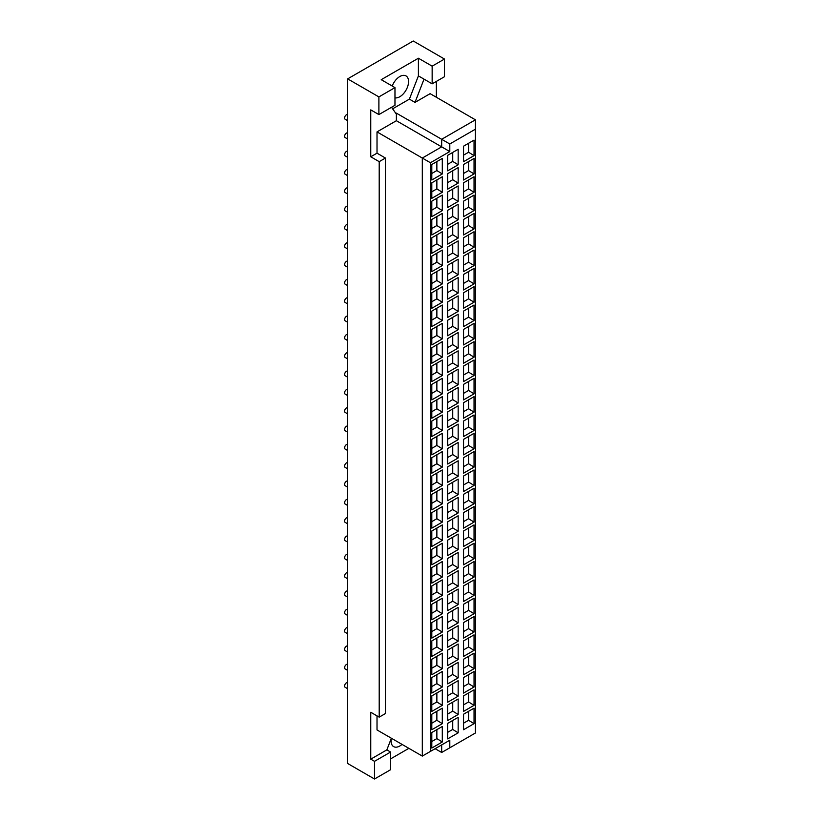 <?xml version="1.0" encoding="UTF-8"?>
<svg xmlns="http://www.w3.org/2000/svg" width="820" height="820" viewBox="0 0 820 820"><rect width="100%" height="100%" fill="white"/><g stroke="black" fill="none" stroke-linecap="round" stroke-linejoin="round"><path stroke-width="1.23" d="M431.802 729.728L431.802 714.22L442.298 708.162L442.298 723.67L431.802 729.728M442.298 723.67L436.865 720.278L436.865 711.299M436.865 720.278L431.802 723.199M458.165 714.507L447.669 720.565L447.669 705.056L458.165 698.999L458.165 714.507L452.732 711.114L452.732 702.135M452.732 711.114L447.669 714.035M463.546 695.893L474.042 689.835L474.042 705.343L463.546 711.401L463.546 695.893M474.042 705.343L468.599 701.951L463.546 704.872M468.599 701.951L468.599 692.972M431.802 711.401L431.802 695.893L442.298 689.835L442.298 705.343L431.802 711.401M442.298 705.343L436.865 701.951L436.865 692.972M436.865 701.951L431.802 704.872M458.165 696.18L447.669 702.238L447.669 686.729L458.165 680.672L458.165 696.18L452.732 692.787L452.732 683.808M452.732 692.787L447.669 695.708M463.546 677.566L474.042 671.508L474.042 687.016L463.546 693.084L463.546 677.566M474.042 687.016L468.599 683.634L463.546 686.555M468.599 683.634L468.599 674.645M431.802 693.084L431.802 677.566L442.298 671.508L442.298 687.016L431.802 693.084M442.298 687.016L436.865 683.634L436.865 674.645M436.865 683.634L431.802 686.555M458.165 677.863L447.669 683.921L447.669 668.413L458.165 662.345L458.165 677.863L452.732 674.47L452.732 665.481M452.732 674.47L447.669 677.392M463.546 659.249L474.042 653.191L474.042 668.7L463.546 674.757L463.546 659.249M474.042 668.7L468.599 665.307L463.546 668.228M468.599 665.307L468.599 656.328M431.802 674.757L431.802 659.249L442.298 653.181L442.298 668.7L431.802 674.757M442.298 668.7L436.865 665.307L436.865 656.328M436.865 665.307L431.802 668.228M458.165 659.536L447.669 665.594L447.669 650.086L458.165 644.028L458.165 659.536L452.732 656.143L452.732 647.164M452.732 656.143L447.669 659.065M463.546 640.922L474.042 634.864L474.042 650.373L463.546 656.43L463.546 640.922M474.042 650.373L468.599 646.98L463.546 649.901M468.599 646.98L468.599 638.001M431.802 656.43L431.802 640.922L442.298 634.864L442.298 650.373L431.802 656.43M442.298 650.373L436.865 646.98L436.865 638.001M436.865 646.98L431.802 649.901M458.165 641.209L447.669 647.267L447.669 631.759L458.165 625.701L458.165 641.209L452.732 637.816L452.732 628.837M452.732 637.816L447.669 640.738M463.546 622.595L474.042 616.537L474.042 632.046L463.546 638.114L463.546 622.595M474.042 632.046L468.599 628.663L463.546 631.584M468.599 628.663L468.599 619.674M431.802 638.114L431.802 622.595L442.298 616.537L442.298 632.046L431.802 638.114M442.298 632.046L436.865 628.663L436.865 619.674M436.865 628.663L431.802 631.584M458.165 622.882L447.669 628.95L447.669 613.432L458.165 607.374L458.165 622.882L452.732 619.5L452.732 610.51M452.732 619.5L447.669 622.421M463.546 604.278L474.042 598.21L474.042 613.729L463.546 619.787L463.546 604.278M474.042 613.729L468.599 610.336L463.546 613.257M468.599 610.336L468.599 601.357M431.802 619.787L431.802 604.278L442.298 598.21L442.298 613.729L431.802 619.787M442.298 613.729L436.865 610.336L436.865 601.357M436.865 610.336L431.802 613.257M458.165 604.566L447.669 610.623L447.669 595.115L458.165 589.057L458.165 604.566L452.732 601.173L452.732 592.194M452.732 601.173L447.669 604.094M463.546 585.951L474.042 579.894L474.042 595.402L463.546 601.46L463.546 585.951M474.042 595.402L468.599 592.009L463.546 594.93M468.599 592.009L468.599 583.03M431.802 601.46L431.802 585.951L442.298 579.894L442.298 595.402L431.802 601.46M442.298 595.402L436.865 592.009L436.865 583.03M436.865 592.009L431.802 594.93M458.165 586.239L447.669 592.296L447.669 576.788L458.165 570.73L458.165 586.239L452.732 582.846L452.732 573.867M452.732 582.846L447.669 585.767M463.546 567.624L474.042 561.567L474.042 577.075L463.546 583.133L463.546 567.624M474.042 577.075L468.599 573.682L463.546 576.614M468.599 573.682L468.599 564.703M431.802 583.133L431.802 567.624L442.298 561.567L442.298 577.075L431.802 583.133M442.298 577.075L436.865 573.682L436.865 564.703M436.865 573.682L431.802 576.614M458.165 567.911L447.669 573.979L447.669 558.461L458.165 552.403L458.165 567.911L452.732 564.529L452.732 555.54M452.732 564.529L447.669 567.45M463.546 549.308L474.042 543.24L474.042 558.758L463.546 564.816L463.546 549.308M474.042 558.758L468.599 555.365L463.546 558.287M468.599 555.365L468.599 546.386M431.802 564.816L431.802 549.308L442.298 543.24L442.298 558.758L431.802 564.816M442.298 558.758L436.865 555.365L436.865 546.386M436.865 555.365L431.802 558.287M458.165 549.595L447.669 555.653L447.669 540.144L458.165 534.086L458.165 549.595L452.732 546.202L452.732 537.223M452.732 546.202L447.669 549.123M463.546 530.981L474.042 524.923L474.042 540.431L463.546 546.489L463.546 530.981M474.042 540.431L468.599 537.038L463.546 539.96M468.599 537.038L468.599 528.059M431.802 546.489L431.802 530.981L442.298 524.923L442.298 540.431L431.802 546.489M442.298 540.431L436.865 537.038L436.865 528.059M436.865 537.038L431.802 539.96M458.165 531.268L447.669 537.326L447.669 521.817L458.165 515.76L458.165 531.268L452.732 527.875L452.732 518.896M452.732 527.875L447.669 530.796M463.546 512.654L474.042 506.596L474.042 522.104L463.546 528.162L463.546 512.654M474.042 522.104L468.599 518.712L463.546 521.633M468.599 518.712L468.599 509.732M431.802 528.162L431.802 512.654L442.298 506.596L442.298 522.104L431.802 528.162M442.298 522.104L436.865 518.712L436.865 509.732M436.865 518.712L431.802 521.633M458.165 512.941L447.669 519.009L447.669 503.49L458.165 497.432L458.165 512.941L452.732 509.558L452.732 500.569M452.732 509.558L447.669 512.48M463.546 494.337L474.042 488.269L474.042 503.787L463.546 509.845L463.546 494.337M474.042 503.787L468.599 500.395L463.546 503.316M468.599 500.395L468.599 491.405M431.802 509.845L431.802 494.337L442.298 488.269L442.298 503.787L431.802 509.845M442.298 503.787L436.865 500.395L436.865 491.405M436.865 500.395L431.802 503.316M458.165 494.624L447.669 500.682L447.669 485.173L458.165 479.105L458.165 494.624L452.732 491.231L452.732 482.252M452.732 491.231L447.669 494.152M463.546 476.01L474.042 469.952L474.042 485.46L463.546 491.518L463.546 476.01M474.042 485.46L468.599 482.068L463.546 484.989M468.599 482.068L468.599 473.089M431.802 491.518L431.802 476.01L442.298 469.952L442.298 485.46L431.802 491.518M442.298 485.46L436.865 482.068L436.865 473.089M436.865 482.068L431.802 484.989M458.165 476.297L447.669 482.355L447.669 466.846L458.165 460.789L458.165 476.297L452.732 472.904L452.732 463.925M452.732 472.904L447.669 475.825M463.546 457.683L474.042 451.625L474.042 467.133L463.546 473.191L463.546 457.683M474.042 467.133L468.599 463.741L463.546 466.662M468.599 463.741L468.599 454.762M431.802 473.191L431.802 457.683L442.298 451.625L442.298 467.133L431.802 473.191M442.298 467.133L436.865 463.741L436.865 454.762M436.865 463.741L431.802 466.662M458.165 457.97L447.669 464.038L447.669 448.519L458.165 442.462L458.165 457.97L452.732 454.587L452.732 445.598M452.732 454.587L447.669 457.509M463.546 439.356L474.042 433.298L474.042 448.806L463.546 454.874L463.546 439.356M474.042 448.806L468.599 445.424L463.546 448.345M468.599 445.424L468.599 436.435M431.802 454.874L431.802 439.356L442.298 433.298L442.298 448.806L431.802 454.874M442.298 448.806L436.865 445.424L436.865 436.435M436.865 445.424L431.802 448.345M458.165 439.653L447.669 445.711L447.669 430.203L458.165 424.135L458.165 439.653L452.732 436.26L452.732 427.281M452.732 436.26L447.669 439.182M463.546 421.039L474.042 414.981L474.042 430.49L463.546 436.547L463.546 421.039M474.042 430.49L468.599 427.097L463.546 430.018M468.599 427.097L468.599 418.118M431.802 436.547L431.802 421.039L442.298 414.981L442.298 430.49L431.802 436.547M442.298 430.49L436.865 427.097L436.865 418.118M436.865 427.097L431.802 430.018M458.165 421.326L447.669 427.384L447.669 411.876L458.165 405.818L458.165 421.326L452.732 417.933L452.732 408.954M452.732 417.933L447.669 420.855M463.546 402.712L474.042 396.654L474.042 412.163L463.546 418.22L463.546 402.712M474.042 412.163L468.599 408.77L463.546 411.691M468.599 408.77L468.599 399.791M431.802 418.22L431.802 402.712L442.298 396.654L442.298 412.163L431.802 418.22M442.298 412.163L436.865 408.77L436.865 399.791M436.865 408.77L431.802 411.691M458.165 402.999L447.669 409.057L447.669 393.549L458.165 387.491L458.165 402.999L452.732 399.606L452.732 390.627M452.732 399.606L447.669 402.538M463.546 384.385L474.042 378.327L474.042 393.836L463.546 399.904L463.546 384.385M474.042 393.836L468.599 390.453L463.546 393.374M468.599 390.453L468.599 381.464M431.802 399.904L431.802 384.385L442.298 378.327L442.298 393.836L431.802 399.904M442.298 393.836L436.865 390.453L436.865 381.464M436.865 390.453L431.802 393.374M458.165 384.683L447.669 390.74L447.669 375.232L458.165 369.164L458.165 384.683L452.732 381.29L452.732 372.311M452.732 381.29L447.669 384.211M463.546 366.068L474.042 360.011L474.042 375.519L463.546 381.577L463.546 366.068M474.042 375.519L468.599 372.126L463.546 375.047M468.599 372.126L468.599 363.147M431.802 381.577L431.802 366.068L442.298 360.011L442.298 375.519L431.802 381.577M442.298 375.519L436.865 372.126L436.865 363.147M436.865 372.126L431.802 375.047M458.165 366.356L447.669 372.413L447.669 356.905L458.165 350.847L458.165 366.356L452.732 362.963L452.732 353.984M452.732 362.963L447.669 365.884M463.546 347.741L474.042 341.684L474.042 357.192L463.546 363.25L463.546 347.741M474.042 357.192L468.599 353.799L463.546 356.72M468.599 353.799L468.599 344.82M431.802 363.25L431.802 347.741L442.298 341.684L442.298 357.192L431.802 363.25M442.298 357.192L436.865 353.799L436.865 344.82M436.865 353.799L431.802 356.72M458.165 348.029L447.669 354.086L447.669 338.578L458.165 332.52L458.165 348.029L452.732 344.636L452.732 335.657M452.732 344.636L447.669 347.557M463.546 329.414L474.042 323.357L474.042 338.865L463.546 344.933L463.546 329.414M474.042 338.865L468.599 335.482L463.546 338.404M468.599 335.482L468.599 326.493M431.802 344.933L431.802 329.414L442.298 323.357L442.298 338.865L431.802 344.933M442.298 338.865L436.865 335.482L436.865 326.493M436.865 335.482L431.802 338.404M458.165 329.712L447.669 335.769L447.669 320.261L458.165 314.193L458.165 329.712L452.732 326.319L452.732 317.33M452.732 326.319L447.669 329.24M463.546 311.098L474.042 305.03L474.042 320.548L463.546 326.606L463.546 311.098M474.042 320.548L468.599 317.155L463.546 320.077M468.599 317.155L468.599 308.176M431.802 326.606L431.802 311.098L442.298 305.03L442.298 320.548L431.802 326.606M442.298 320.548L436.865 317.155L436.865 308.176M436.865 317.155L431.802 320.077M458.165 311.385L447.669 317.442L447.669 301.934L458.165 295.877L458.165 311.385L452.732 307.992L452.732 299.013M452.732 307.992L447.669 310.913M463.546 292.771L474.042 286.713L474.042 302.221L463.546 308.279L463.546 292.771M474.042 302.221L468.599 298.829L463.546 301.75M468.599 298.829L468.599 289.849M431.802 308.279L431.802 292.771L442.298 286.713L442.298 302.221L431.802 308.279M442.298 302.221L436.865 298.829L436.865 289.849M436.865 298.829L431.802 301.75M458.165 293.058L447.669 299.115L447.669 283.607L458.165 277.549L458.165 293.058L452.732 289.665L452.732 280.686M452.732 289.665L447.669 292.586M463.546 274.444L474.042 268.386L474.042 283.894L463.546 289.962L463.546 274.444M474.042 283.894L468.599 280.512L463.546 283.433M468.599 280.512L468.599 271.522M431.802 289.952L431.802 274.444L442.298 268.386L442.298 283.894L431.802 289.952M442.298 283.894L436.865 280.512L436.865 271.522M436.865 280.512L431.802 283.433M458.165 274.731L447.669 280.799L447.669 265.28L458.165 259.222L458.165 274.731L452.732 271.348L452.732 262.359M452.732 271.348L447.669 274.269M463.546 256.127L474.042 250.059L474.042 265.577L463.546 271.635L463.546 256.127M474.042 265.577L468.599 262.185L463.546 265.106M468.599 262.185L468.599 253.206M431.802 271.635L431.802 256.127L442.298 250.059L442.298 265.577L431.802 271.635M442.298 265.577L436.865 262.185L436.865 253.206M436.865 262.185L431.802 265.106M458.165 256.414L447.669 262.472L447.669 246.963L458.165 240.906L458.165 256.414L452.732 253.021L452.732 244.042M452.732 253.021L447.669 255.942M463.546 237.8L474.042 231.742L474.042 247.25L463.546 253.308L463.546 237.8M474.042 247.25L468.599 243.858L463.546 246.779M468.599 243.858L468.599 234.879M431.802 253.308L431.802 237.8L442.298 231.742L442.298 247.25L431.802 253.308M442.298 247.25L436.865 243.858L436.865 234.879M436.865 243.858L431.802 246.779M458.165 238.087L447.669 244.145L447.669 228.636L458.165 222.579L458.165 238.087L452.732 234.694L452.732 225.715M452.732 234.694L447.669 237.615M463.546 219.473L474.042 213.415L474.042 228.923L463.546 234.981L463.546 219.473M474.042 228.923L468.599 225.531L463.546 228.462M468.599 225.531L468.599 216.552M431.802 234.981L431.802 219.473L442.298 213.415L442.298 228.923L431.802 234.981M442.298 228.923L436.865 225.531L436.865 216.552M436.865 225.531L431.802 228.452M458.165 219.76L447.669 225.828L447.669 210.309L458.165 204.252L458.165 219.76L452.732 216.377L452.732 207.388M452.732 216.377L447.669 219.299M463.546 201.156L474.042 195.088L474.042 210.607L463.546 216.664L463.546 201.156M474.042 210.607L468.599 207.214L463.546 210.135M468.599 207.214L468.599 198.235M431.802 216.664L431.802 201.156L442.298 195.088L442.298 210.607L431.802 216.664M442.298 210.607L436.865 207.214L436.865 198.235M436.865 207.214L431.802 210.135M458.165 201.443L447.669 207.501L447.669 191.993L458.165 185.935L458.165 201.443L452.732 198.05L452.732 189.071M452.732 198.05L447.669 200.972M463.546 182.829L474.042 176.772L474.042 192.28L463.546 198.337L463.546 182.829M474.042 192.28L468.599 188.887L463.546 191.808M468.599 188.887L468.599 179.908M431.802 198.337L431.802 182.829L442.298 176.772L442.298 192.28L431.802 198.337M442.298 192.28L436.865 188.887L436.865 179.908M436.865 188.887L431.802 191.808M458.165 183.116L447.669 189.174L447.669 173.666L458.165 167.608L458.165 183.116L452.732 179.724L452.732 170.744M452.732 179.724L447.669 182.645M463.546 164.502L474.042 158.445L474.042 173.953L463.546 180.01L463.546 164.502M474.042 173.953L468.599 170.56L463.546 173.481M468.599 170.56L468.599 161.581M347.649 664.282A2.655 1.527 120 0 0 345.661 665.153A2.655 1.527 120 0 0 344.584 667.726A2.655 1.527 120 0 0 345.138 668.935L347.649 670.391M347.649 645.955A2.655 1.527 120 0 0 345.661 646.826A2.655 1.527 120 0 0 344.584 649.399A2.655 1.527 120 0 0 345.138 650.608L347.649 652.064M347.649 627.638A2.655 1.527 120 0 0 345.661 628.499A2.655 1.527 120 0 0 344.584 631.072A2.655 1.527 120 0 0 345.138 632.292L347.649 633.737M347.649 609.311A2.655 1.527 120 0 0 345.661 610.172A2.655 1.527 120 0 0 344.584 612.755A2.655 1.527 120 0 0 345.138 613.965L347.649 615.42M347.649 590.984A2.655 1.527 120 0 0 345.661 591.855A2.655 1.527 120 0 0 344.584 594.428A2.655 1.527 120 0 0 345.138 595.638L347.649 597.093M347.649 572.657A2.655 1.527 120 0 0 345.661 573.528A2.655 1.527 120 0 0 344.584 576.101A2.655 1.527 120 0 0 345.138 577.321L347.649 578.766M347.649 554.341A2.655 1.527 120 0 0 345.661 555.201A2.655 1.527 120 0 0 344.584 557.784A2.655 1.527 120 0 0 345.138 558.994L347.649 560.449M347.649 536.014A2.655 1.527 120 0 0 345.661 536.885A2.655 1.527 120 0 0 344.584 539.457A2.655 1.527 120 0 0 345.138 540.667L347.649 542.122M347.649 517.686A2.655 1.527 120 0 0 345.661 518.558A2.655 1.527 120 0 0 344.584 521.13A2.655 1.527 120 0 0 345.138 522.35L347.649 523.795M347.649 499.37A2.655 1.527 120 0 0 345.661 500.231A2.655 1.527 120 0 0 344.584 502.814A2.655 1.527 120 0 0 345.138 504.023L347.649 505.468M347.649 481.043A2.655 1.527 120 0 0 345.661 481.914A2.655 1.527 120 0 0 344.584 484.487A2.655 1.527 120 0 0 345.138 485.696L347.649 487.152M347.649 462.716A2.655 1.527 120 0 0 345.661 463.587A2.655 1.527 120 0 0 344.584 466.16A2.655 1.527 120 0 0 345.138 467.379L347.649 468.825M347.649 444.399A2.655 1.527 120 0 0 345.661 445.26A2.655 1.527 120 0 0 344.584 447.843A2.655 1.527 120 0 0 345.138 449.053L347.649 450.498M347.649 426.072A2.655 1.527 120 0 0 345.661 426.943A2.655 1.527 120 0 0 344.584 429.516A2.655 1.527 120 0 0 345.138 430.726L347.649 432.181M347.649 407.745A2.655 1.527 120 0 0 345.661 408.616A2.655 1.527 120 0 0 344.584 411.189A2.655 1.527 120 0 0 345.138 412.409L347.649 413.854M347.649 389.428A2.655 1.527 120 0 0 345.661 390.289A2.655 1.527 120 0 0 344.584 392.862A2.655 1.527 120 0 0 345.138 394.082L347.649 395.527M347.649 371.101A2.655 1.527 120 0 0 345.661 371.972A2.655 1.527 120 0 0 344.584 374.545A2.655 1.527 120 0 0 345.138 375.755L347.649 377.21M347.649 352.774A2.655 1.527 120 0 0 345.661 353.645A2.655 1.527 120 0 0 344.584 356.218A2.655 1.527 120 0 0 345.138 357.428L347.649 358.883M347.649 334.457A2.655 1.527 120 0 0 345.661 335.318A2.655 1.527 120 0 0 344.584 337.891A2.655 1.527 120 0 0 345.138 339.111L347.649 340.556M347.649 316.13A2.655 1.527 120 0 0 345.661 317.002A2.655 1.527 120 0 0 344.584 319.574A2.655 1.527 120 0 0 345.138 320.784L347.649 322.239M347.649 297.803A2.655 1.527 120 0 0 345.661 298.675A2.655 1.527 120 0 0 344.584 301.247A2.655 1.527 120 0 0 345.138 302.457L347.649 303.912M347.649 279.487A2.655 1.527 120 0 0 345.661 280.348A2.655 1.527 120 0 0 344.584 282.92A2.655 1.527 120 0 0 345.138 284.14L347.649 285.585M347.649 261.16A2.655 1.527 120 0 0 345.661 262.021A2.655 1.527 120 0 0 344.584 264.604A2.655 1.527 120 0 0 345.138 265.813L347.649 267.269M347.649 242.833A2.655 1.527 120 0 0 345.661 243.704A2.655 1.527 120 0 0 344.584 246.277A2.655 1.527 120 0 0 345.138 247.486L347.649 248.942M347.649 224.506A2.655 1.527 120 0 0 345.661 225.377A2.655 1.527 120 0 0 344.584 227.95A2.655 1.527 120 0 0 345.138 229.169L347.649 230.615M347.649 206.189A2.655 1.527 120 0 0 345.661 207.05A2.655 1.527 120 0 0 344.584 209.633A2.655 1.527 120 0 0 345.138 210.842L347.649 212.288M347.649 187.862A2.655 1.527 120 0 0 345.661 188.733A2.655 1.527 120 0 0 344.584 191.306A2.655 1.527 120 0 0 345.138 192.515L347.649 193.971M347.649 169.535A2.655 1.527 120 0 0 345.661 170.406A2.655 1.527 120 0 0 344.584 172.979A2.655 1.527 120 0 0 345.138 174.199L347.649 175.644M347.649 151.218A2.655 1.527 120 0 0 345.661 152.079A2.655 1.527 120 0 0 344.584 154.662A2.655 1.527 120 0 0 345.138 155.872L347.649 157.317M347.649 132.891A2.655 1.527 120 0 0 345.661 133.762A2.655 1.527 120 0 0 344.584 136.335A2.655 1.527 120 0 0 345.138 137.545L347.649 139M347.649 114.564A2.655 1.527 120 0 0 345.661 115.435A2.655 1.527 120 0 0 344.584 118.008A2.655 1.527 120 0 0 345.138 119.228L347.649 120.673M347.649 682.609A2.655 1.527 120 0 0 345.661 683.47A2.655 1.527 120 0 0 344.584 686.043A2.655 1.527 120 0 0 345.138 687.262L347.649 688.708M391.335 738.318A12.372 7.144 120 0 0 393.631 746.61A12.372 7.144 120 0 0 399.811 745.995A12.372 7.144 120 0 0 402.036 744.386M474.042 155.636L463.546 161.694L463.546 146.185L474.042 140.117L474.042 155.636L468.599 152.243L468.599 143.254M468.599 152.243L463.546 155.164M458.165 164.789L447.669 170.857L447.669 155.339L458.165 149.281L458.165 164.789L452.732 161.407L452.732 152.417M452.732 161.407L447.669 164.328M442.298 173.953L431.802 180.01L431.802 164.502L442.298 158.445L442.298 173.953L436.865 170.56L436.865 161.581M436.865 170.56L431.802 173.481M474.042 723.67L463.546 729.728L463.546 714.22L474.042 708.162L474.042 723.67L468.599 720.278L468.599 711.299M468.599 720.278L463.546 723.199M458.165 732.834L447.669 738.892L447.669 723.383L458.165 717.316L458.165 732.834L452.732 729.441L452.732 720.462M452.732 729.441L447.669 732.362M442.298 741.987L431.802 748.055L431.802 732.537L442.298 726.479L442.298 741.987L436.865 738.605L436.865 729.615M436.865 738.605L431.802 741.526M449.801 151.556L430.428 162.739L430.428 751.407L449.801 740.224L449.801 747.799L475.415 733.008L475.415 129.191L449.801 143.982L449.801 151.556L441.672 146.862L422.31 158.045L377.015 131.897L377.015 153.176L385.451 158.045L379.199 161.653L370.763 156.784L377.015 153.176M449.801 747.799L441.672 752.483L435.112 748.701M449.801 740.224L441.672 744.908L441.672 752.483M377.015 715.88L377.015 729.943L422.31 756.091L430.428 751.407M378.891 96.903L394.973 87.617L394.973 105.298L378.891 114.585L378.891 96.903L347.649 78.874L347.649 763.492L374.514 779L374.514 761.329L370.763 759.166L370.763 712.272L379.199 717.141L385.451 713.533L385.451 158.045M379.199 717.141L379.199 161.653M422.31 756.091L422.31 158.045L430.428 162.739M441.672 146.862L396.378 120.714L396.378 113.139L441.672 139.287L441.672 146.862M377.015 131.897L396.378 120.714M415.012 102.387L409.385 99.138L418.405 75.901L418.405 58.22L432.15 66.164L444.491 59.04L444.491 76.711L432.15 83.835L424.022 79.14L415.012 102.387L430.121 93.664L475.415 119.812L441.672 139.287L449.801 143.982M475.415 119.812L475.415 129.191M394.973 97.836A12.372 7.144 120 0 0 399.811 96.729A12.372 7.144 120 0 0 407.899 85.823A12.372 7.144 120 0 0 406.002 75.911A12.372 7.144 120 0 0 392.216 86.028M396.378 113.139L395.875 113.437L391.54 107.276M370.763 156.784L370.763 109.89L378.891 114.585M394.973 87.617L381.228 79.683L418.405 58.22M432.15 66.164L432.15 83.835M418.405 75.901L424.022 79.14M409.385 99.138L392.626 108.814M347.649 78.874L413.249 41L444.491 59.04M436.363 81.395L436.363 97.272M374.514 779L390.597 769.713L390.597 752.043L386.856 749.87L370.763 759.166M390.597 752.043L374.514 761.329M386.856 749.87L391.365 738.236M408.872 748.342L390.597 758.889"/></g></svg>
